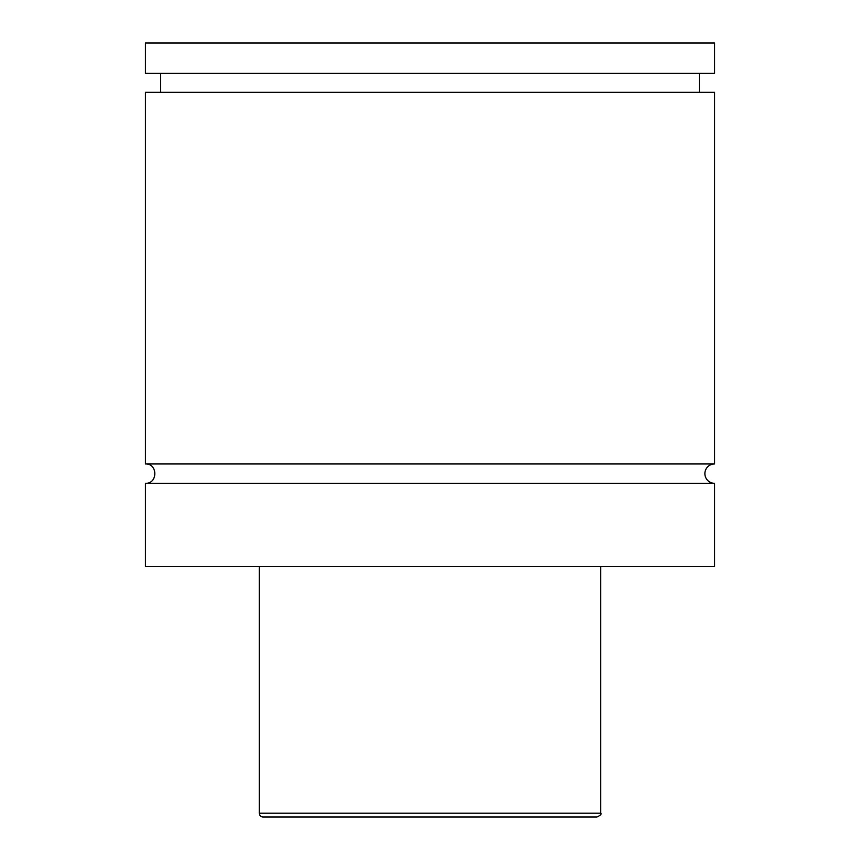 <?xml version="1.0" encoding="UTF-8"?>
<svg xmlns="http://www.w3.org/2000/svg" width="860" height="860" viewBox="0 0 860 860"><rect width="100%" height="100%" fill="white"/><g stroke="black" fill="none" stroke-linecap="round" stroke-linejoin="round"><path stroke-width="1.29" d="M145.437 483.309C157.917 483.911 157.917 463.357 145.437 463.959L714.563 463.959A9.675 9.675 0 0 0 704.888 473.634A9.675 9.675 0 0 0 714.563 483.309L714.563 566.589L145.437 566.589L145.437 483.309L714.563 483.309M596.937 817L263.063 817A3.795 3.795 0 0 1 259.269 813.205L600.731 813.205C601.688 814.14 600.43 815.409 596.937 817M600.731 566.589L600.731 813.205M145.437 463.959L145.437 92.321L714.563 92.321L714.563 463.959M145.437 43L714.563 43L714.563 73.358L145.437 73.358L145.437 43M259.269 813.205L259.269 566.589M699.384 92.321L699.384 73.358M160.616 92.321L160.616 73.358"/></g></svg>
